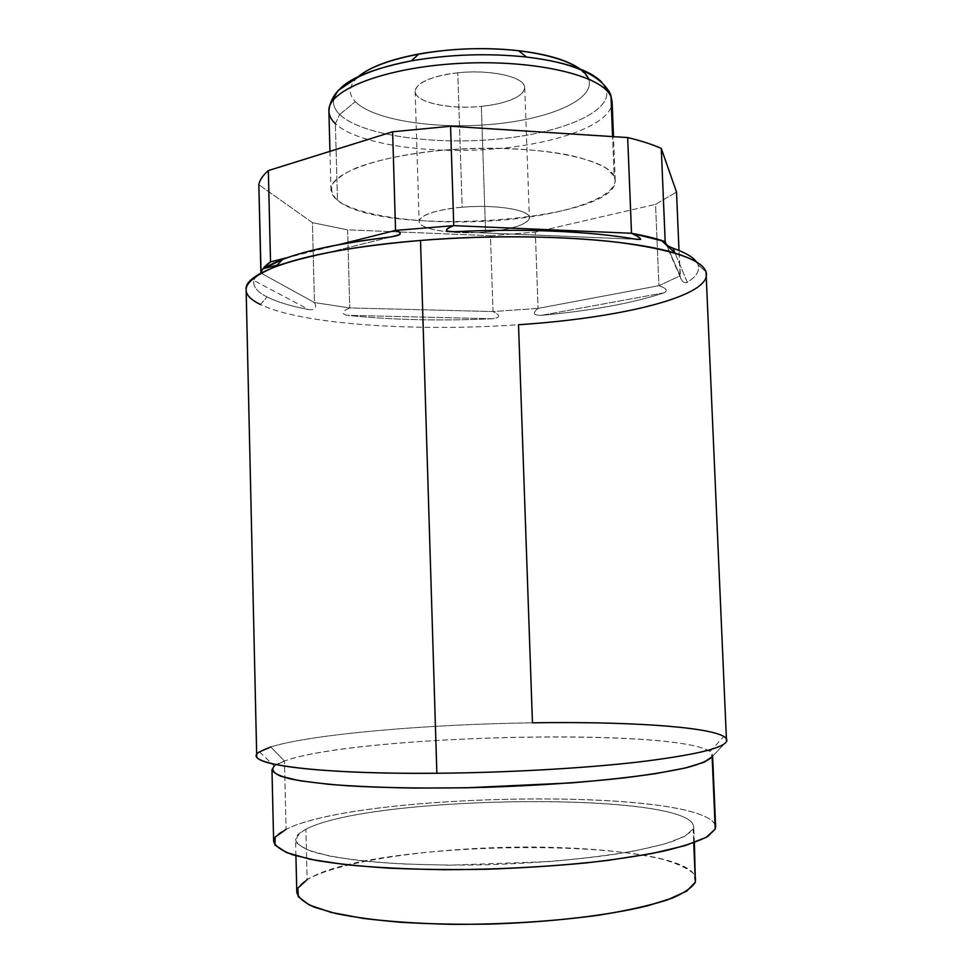 <?xml version="1.0" encoding="UTF-8"?>
<svg xmlns="http://www.w3.org/2000/svg" width="973" height="973" viewBox="0 0 973 973"><rect width="100%" height="100%" fill="white"/><g stroke="black" fill="none" stroke-linecap="round" stroke-linejoin="round"><path stroke-width="0.73" stroke-dasharray="4.87 3.65" d="M695.379 882.146L693.591 873.62C687.607 868.293 677.33 863.525 662.771 859.341C630.686 851.557 582.924 847.325 531.088 847.033C440.149 846.851 340.854 860.035 307.127 879.653L305.887 829.276C299.003 832.706 295.549 836.196 295.524 839.723C296.801 843.968 302.542 847.994 312.734 851.813C325.541 855.425 342.545 858.502 363.744 861.056C399.137 864.438 440.1 865.678 486.634 864.79C533.362 863.258 575.615 859.84 613.391 854.513C636.281 850.791 655.145 846.729 669.959 842.35C682.195 837.899 689.918 833.472 693.153 829.069L693.725 842.8L693.7 826.515C689.808 790.903 370.604 794.929 305.887 829.276L307.127 879.653C371.832 838.361 691.657 835.722 695.902 879.045M296.801 892.277C296.814 887.984 300.256 883.776 307.127 879.653M715.046 824.386C694.381 786.999 359.365 792.521 286.086 829.288L284.457 761.02C276.21 763.89 272.051 766.785 271.966 769.692M305.887 829.276C372.306 793.761 706.69 791.244 693.153 829.069L684.457 836.476L664.936 843.907L634.98 850.876C610.193 855.17 581.793 858.721 549.794 861.543L449.502 865.192L402.384 863.963C373.571 862.175 349.343 859.548 329.665 856.082L307.954 850.122L297.008 843.384C294.928 838.665 297.884 833.958 305.887 829.276M273.644 841.365C273.705 837.267 277.852 833.241 286.086 829.288C360.898 791.499 709.633 787.169 715.641 826.709M256.702 755.717C256.823 752.798 261.506 749.879 270.749 746.972C311.992 734.031 428.302 724.24 532.45 722.805C428.302 724.24 311.992 734.031 270.749 746.972L284.457 761.02C355.887 735.126 673.924 727.257 710.022 751.533L712.139 756.739L712.552 755.072C707.116 727.111 359.28 733.52 284.457 761.02L286.086 829.288M712.139 756.739L726.527 741.523L712.139 756.739M706.52 274.362C707.091 297.677 616.967 318.317 518.512 324.727C416.383 331.878 301.581 324.617 260.436 304.513C251.204 299.988 246.437 295.026 246.133 289.638M259.487 751.861L274.264 765.994L284.457 761.02L270.749 746.972M260.436 304.513L267.052 296.947L260.436 304.513C301.581 324.617 416.383 331.878 518.512 324.727L532.45 722.805C632.827 721.163 725.809 727.561 726.855 740.125M267.052 296.947C257.188 291.936 252.761 286.415 253.746 280.394C254.367 278.643 256.215 276.551 259.28 274.118C256.215 276.551 254.367 278.643 253.746 280.394C252.761 286.415 257.188 291.936 267.052 296.947C276.977 301.934 290.915 306.167 308.867 309.645C290.915 306.167 276.977 301.934 267.052 296.947M261.044 273.121L314.474 302.567L349.757 307.942L493.019 311.555L490.453 235.721L535.332 232.109L538.069 308.392L535.332 232.109L655.547 204.342L535.332 232.109L490.453 235.721L493.019 311.555L538.069 308.392L658.916 285.685L655.547 204.342L676.515 192.022L655.547 204.342L658.916 285.685L680.066 275.833L678.996 250.45L680.528 277.792C682.231 282.109 684.493 283.617 687.315 282.328L674.909 252.798L687.315 282.328C696.388 276.636 699.988 270.822 698.079 264.887L706.021 271.808L698.079 264.887L696.546 262.029L698.079 264.887C699.988 270.822 696.388 276.636 687.315 282.328C683.715 283.459 681.295 281.294 680.066 275.833L658.916 285.685C666.456 288.239 668.196 290.611 664.121 292.8C632.937 303.126 591.985 310.642 541.292 315.361C533.289 315.386 532.219 313.063 538.069 308.392L493.019 311.555C500.718 315.301 500.536 317.697 492.46 318.743C440.112 321.114 391.705 319.971 347.239 315.313C340.927 313.89 341.766 311.433 349.757 307.942L314.474 302.567L260.898 273.036C261.81 269.375 265.021 265.653 270.518 261.871M314.474 302.567C316.93 307.723 315.057 310.095 308.867 309.645L253.746 280.394L308.867 309.645C315.057 310.095 316.93 307.723 314.474 302.567L312.418 222.659L258.83 184.663L312.418 222.659L314.474 302.567M680.066 275.833L666.517 244.685L680.066 275.833M490.453 235.721L347.616 229.835L312.418 222.659L347.616 229.835L349.757 307.942L347.616 229.835L490.453 235.721M337.461 200.243C360.059 217.733 433.715 225.785 500.876 220.202C568.098 214.814 623.121 195.719 614.145 176.186L606.41 168.256C597.629 163.245 585.272 158.867 569.314 155.133C534.834 148.358 486.05 146.497 440.149 150.462C405.607 154.111 377.779 159.852 356.665 167.684C344.77 172.999 336.707 178.497 332.474 184.177C330.479 189.808 332.146 195.159 337.461 200.243C380.492 237.813 617.879 222.148 615.24 180.321L614.145 176.186L612.576 136.597L614.145 176.186C606.848 158.611 538.896 145.013 463.112 148.845C387.29 152.493 329.239 172.136 330.99 189.759C331.136 193.445 333.289 196.947 337.461 200.243L335.393 123.753L337.461 200.243M664.121 292.8L541.292 315.361C533.289 315.386 532.219 313.063 538.069 308.392L658.916 285.685C666.456 288.239 668.196 290.611 664.121 292.8L541.292 315.361C591.985 310.642 632.937 303.126 664.121 292.8M492.46 318.743L347.239 315.313C340.927 313.89 341.766 311.433 349.757 307.942L493.019 311.555C500.718 315.301 500.536 317.697 492.46 318.743L347.239 315.313C391.705 319.971 440.112 321.114 492.46 318.743M454.817 231.72L636.439 239.297L454.817 231.72M339.638 244.478L287.655 257.565L339.638 244.478M277.001 265.252L391.207 236.889L277.001 265.252M335.393 123.753L339.674 114.51L335.393 123.753C357.164 143.943 426.223 154.148 491.207 149.185C556.215 144.393 612.455 124.386 612.114 101.824C612.455 124.386 556.215 144.393 491.207 149.185C426.223 154.148 357.164 143.943 335.393 123.753C331.221 119.788 329.056 115.605 328.898 111.214M339.674 114.51C334.797 109.742 332.815 104.695 333.739 99.38C332.815 104.695 334.797 109.742 339.674 114.51C361.299 135.211 432.438 145.245 497.264 139.139C562.151 133.265 614.851 111.153 605.79 88.251L609.098 91.231L605.79 88.251C614.851 111.153 562.151 133.265 497.264 139.139C432.438 145.245 361.299 135.211 339.674 114.51L355.315 101.654L339.674 114.51M601.667 82.109L605.79 88.251L588.276 78.314C597.021 98.711 551.253 118.828 493.798 124.143C436.415 129.689 373.596 120.348 355.315 101.654C373.596 120.348 436.415 129.689 493.798 124.143C551.253 118.828 597.021 98.711 588.276 78.314L605.79 88.251L601.667 82.109M357.541 77.378C348.687 85.831 347.945 93.931 355.315 101.654C347.945 93.931 348.687 85.831 357.541 77.378M457.772 72.793C487.509 69.642 518.913 75.578 523.839 84.773C529.215 93.919 508.915 103.758 481.343 106.385C453.832 109.134 424.033 104.293 416.858 95.488C409.256 86.731 427.95 75.797 457.772 72.793C490.951 69.071 525.566 77.183 524.739 87.716C522.793 96.959 508.32 103.187 481.343 106.385L485.563 231.975C512.735 229.36 527.33 224.605 529.385 217.721C530.321 209.888 495.561 204.16 462.163 207.213L457.772 72.793L462.163 207.213C434.943 210.046 420.604 214.765 419.132 221.382C418.706 229.555 453.491 234.797 485.563 231.975L481.343 106.385C449.465 109.815 414.814 102.347 415.143 91.353C416.529 82.474 430.747 76.283 457.772 72.793M485.563 231.975C457.894 234.262 427.974 230.929 420.822 224.447C413.245 218.001 432.134 209.706 462.163 207.213C492.107 204.622 523.632 208.757 528.509 215.544C533.824 222.294 513.318 229.786 485.563 231.975M580.017 68.986L588.276 78.314M295.914 855.79L295.524 839.723M694.369 842.569L693.7 826.515M712.613 756.24L712.552 755.072M710.022 751.533L723.827 736.464M680.419 277.414L665.812 243.919M635.977 239.224L455.498 231.683M391 236.913L264.036 268.439M615.24 180.321L613.501 136.658M329.956 151.338L330.99 189.759M524.739 87.716L529.385 217.721M415.143 91.353L419.132 221.382"/><path stroke-width="1.46" d="M307.127 879.653L297.86 888.142L298.31 896.741L309.317 905.012L331.124 912.406L363.197 918.415C389.261 921.577 418.633 923.559 451.338 924.35C503.163 924.496 552.068 921.492 598.054 915.313C625.894 910.837 648.955 905.729 667.223 899.976L686.719 891.086L695.379 882.146C692.18 887.473 684.469 892.8 672.246 898.128L647.823 905.729C608.709 915.386 549.769 922.368 488.58 924.119C458.137 924.557 429.251 923.973 401.922 922.368C376.223 920.215 354.136 917.259 335.673 913.501L314.121 907.104C303.88 902.385 298.103 897.447 296.801 892.277L295.914 855.79M693.725 842.8L695.379 882.146L693.725 842.8M694.369 842.569L695.379 882.146M286.086 829.288L275.177 837.084L274.933 844.978L286.439 852.53L310.119 859.268L345.488 864.669C374.423 867.478 407.213 869.157 443.858 869.704C500.292 869.643 558.684 866.286 608.38 860.339L652.007 853.516L685.077 845.646L706.252 837.315L715.24 829.057L715.046 824.386M712.613 756.24L715.641 826.709L715.24 829.057L707.833 836.391C698.249 841.402 683.703 846.267 664.182 850.998C641.937 855.535 615.86 859.512 585.953 862.929C554.415 865.909 521.564 868.001 487.388 869.217C453.357 869.85 421.066 869.534 390.514 868.244C361.798 866.444 337.181 863.866 316.639 860.533L292.715 854.805C281.404 850.548 275.043 846.072 273.644 841.365L271.966 769.692C273.328 773.012 279.64 776.113 290.878 779.02C305.048 781.745 323.936 783.995 347.531 785.783C385.892 788.045 433.8 788.641 484.7 787.352C536.889 785.6 583.873 782.377 625.639 777.707C650.852 774.496 671.504 771.066 687.583 767.442C700.767 763.793 708.94 760.229 712.139 756.739L715.24 829.057L712.139 756.739L704.002 762.297L685.235 768.013L655.972 773.584C631.55 777.135 603.151 780.249 570.75 782.937L466.103 787.802L414.607 788.081C382.158 787.534 353.686 786.293 329.166 784.36L299.745 780.735L280.796 776.259C273.34 772.976 271.163 769.546 274.264 765.994M726.527 741.523C727.403 739.748 726.49 738.057 723.827 736.464C706.459 726.223 622.489 721.394 532.45 722.805L518.512 324.727C620.677 318.135 713.793 295.999 706.021 271.808L726.527 741.523C722.647 748.505 693.104 755.364 637.911 762.078C583.228 768.342 506.605 772.684 436.865 773.255C326.551 774.265 254.342 765.702 256.702 755.717L246.133 289.638C243.226 271.394 313.087 248.893 420.518 240.465L436.865 773.255C506.605 772.684 583.228 768.342 637.911 762.078C693.104 755.364 722.647 748.505 726.527 741.523M270.749 746.972L259.487 751.861C239.236 763.258 310.983 774.423 436.865 773.255L420.518 240.465C488.446 235.004 563.379 235.819 617.296 242.216C671.771 249.416 701.351 259.28 706.021 271.808C703.82 265.118 693.627 258.952 675.432 253.284C629.64 238.543 519.46 232.17 420.518 240.465C355.656 246.084 307.407 254.768 275.76 266.541C242.216 280.455 237.12 293.104 260.436 304.513M261.044 273.121L258.83 184.663C259.718 180.017 262.892 175.31 268.341 170.579L270.518 261.871L287.655 257.565L270.518 261.871C265.021 265.653 261.81 269.375 260.898 273.036L259.28 274.118L260.898 273.036L258.83 184.663C259.718 180.017 262.892 175.31 268.341 170.579L270.518 261.871C263.902 267.684 261.725 269.886 263.975 268.487L282.644 259.39C307.225 250.049 343.408 242.545 391.207 236.889C401.387 235.174 402.834 233.021 395.549 230.419L453.759 225.639C443.773 229.713 444.126 231.732 454.817 231.72C522.392 228.193 591.645 231.331 636.439 239.297C642.8 239.99 641.171 237.984 631.526 233.277L665.179 241.608C664.839 243.797 667.442 245.987 672.963 248.188C685.247 252.506 693.104 257.115 696.546 262.029C693.104 257.115 685.247 252.506 672.963 248.188L674.909 252.798L672.963 248.188C668.475 246.558 665.848 244.637 665.082 242.411M665.179 241.608L666.517 244.685L665.179 241.608L661.275 148.431L676.515 192.022L678.996 250.45L676.515 192.022L661.275 148.431L665.179 241.608C656.155 238.507 644.941 235.734 631.526 233.277L627.67 137.558C641.049 140.781 652.251 144.405 661.275 148.431C652.251 144.405 641.049 140.781 627.67 137.558L631.526 233.277L453.759 225.639L395.549 230.419L392.63 131.781L450.548 126.247L453.759 225.639L450.548 126.247L627.67 137.558L450.548 126.247L392.63 131.781L395.549 230.419L339.638 244.478L395.549 230.419C399.66 231.44 401.046 232.863 399.708 234.675L391.207 236.889C326.746 244.795 284.335 255.327 263.975 268.487L277.001 265.252L263.184 268.633L270.518 261.871M268.341 170.579L392.63 131.781L268.341 170.579M636.439 239.297L640.696 239.346C640.161 237.753 637.096 235.734 631.526 233.277L453.759 225.639C447.604 227.779 445.354 229.64 447.033 231.221L454.817 231.72C522.392 228.193 591.645 231.331 636.439 239.297M612.576 136.597L611.008 96.886L612.114 101.824L611.008 96.886L612.576 136.597M329.956 151.338L328.898 111.214C327.062 90.209 384.797 67.222 460.314 63.354C535.782 59.28 603.588 75.906 611.008 96.886C603.588 75.906 535.782 59.28 460.314 63.354C384.797 67.222 327.062 90.209 328.898 111.214C329.056 115.605 331.221 119.788 335.393 123.753M333.739 99.38C337.862 83.228 363.744 70.384 411.384 60.849C449.575 54.306 487.935 53.029 526.478 57.03C564.924 61.798 589.991 70.153 601.667 82.109C589.991 70.153 564.924 61.798 526.478 57.03C487.935 53.029 449.575 54.306 411.384 60.849C363.744 70.384 337.862 83.228 333.739 99.38M609.098 91.231L611.008 96.886L609.098 91.231M588.276 78.314C581.599 62.26 537.692 48.954 483.167 48.65C428.679 48.249 374.921 61.117 357.541 77.378C368.779 67.429 389.224 59.633 418.876 53.989C451.946 48.273 485.162 47.166 518.548 50.681C547.325 54.184 567.818 60.277 580.017 68.986M275.76 266.541L282.644 259.39M661.141 240.282L675.432 253.284M665.812 243.919L665.058 242.216M640.623 239.419L635.977 239.224M455.498 231.683L447.385 231.343M399.55 234.785L391 236.913M264.036 268.439L263.148 268.657M613.501 136.658L612.114 101.824L610.703 94.782C601.569 75.201 573.498 62.613 526.478 57.03L518.548 50.681M328.898 111.214C329.458 100.742 336.33 92.082 338.799 90.075L358.052 77.122C372.258 70.263 390.039 64.838 411.384 60.849L418.876 53.989"/></g></svg>
